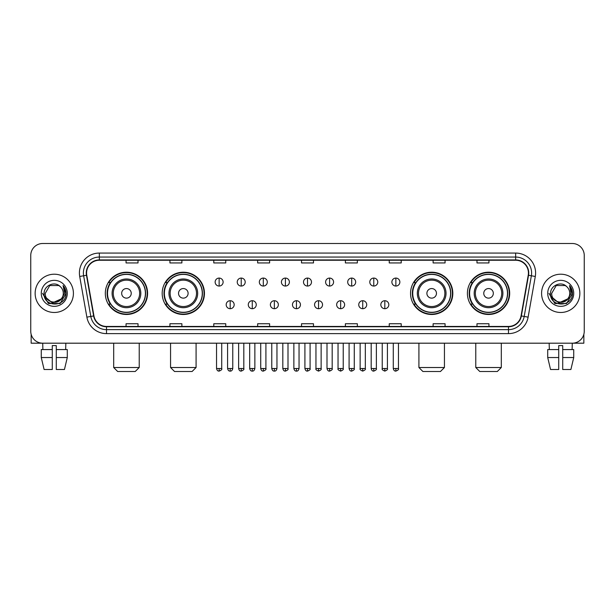 <?xml version="1.0" encoding="UTF-8"?>
<svg xmlns="http://www.w3.org/2000/svg" width="615" height="615" viewBox="0 0 615 615"><rect width="100%" height="100%" fill="white"/><g stroke="black" fill="none" stroke-linecap="round" stroke-linejoin="round"><path stroke-width="0.92" d="M467.408 293.347A21.133 21.133 0 0 0 488.541 314.48A21.133 21.133 0 0 0 509.681 293.347A21.133 21.133 0 0 0 488.541 272.207A21.133 21.133 0 0 0 467.408 293.347M410.543 293.347A21.133 21.133 0 0 0 431.676 314.48A21.133 21.133 0 0 0 452.817 293.347A21.133 21.133 0 0 0 431.676 272.207A21.133 21.133 0 0 0 410.543 293.347M162.183 293.347A21.133 21.133 0 0 0 183.324 314.48A21.133 21.133 0 0 0 204.457 293.347A21.133 21.133 0 0 0 183.324 272.207A21.133 21.133 0 0 0 162.183 293.347M105.319 293.347A21.133 21.133 0 0 0 126.459 314.48A21.133 21.133 0 0 0 147.592 293.347A21.133 21.133 0 0 0 126.459 272.207A21.133 21.133 0 0 0 105.319 293.347M110.392 304.11A19.342 19.342 0 0 1 110.392 282.577M167.257 304.11A19.342 19.342 0 0 1 167.257 282.577M415.609 304.11A19.342 19.342 0 0 1 415.609 282.577M472.474 304.11A19.342 19.342 0 0 1 472.474 282.577M30.75 255.463L30.75 331.224A11.962 11.962 0 0 0 42.712 343.193L572.288 343.193A11.962 11.962 0 0 0 584.25 331.224L584.25 255.463A11.962 11.962 0 0 0 572.288 243.494L42.712 243.494A11.962 11.962 0 0 0 30.75 255.463L30.75 331.224M35.14 293.347A19.142 19.142 0 0 0 54.281 312.482A19.142 19.142 0 0 0 73.416 293.347A19.142 19.142 0 0 0 54.281 274.205A19.142 19.142 0 0 0 35.14 293.347A19.142 19.142 0 0 0 54.281 312.482A19.142 19.142 0 0 0 73.416 293.347A19.142 19.142 0 0 0 54.281 274.205A19.142 19.142 0 0 0 35.14 293.347M541.584 293.347A19.142 19.142 0 0 0 560.719 312.482A19.142 19.142 0 0 0 579.86 293.347A19.142 19.142 0 0 0 560.719 274.205A19.142 19.142 0 0 0 541.584 293.347A19.142 19.142 0 0 0 560.719 312.482A19.142 19.142 0 0 0 579.86 293.347A19.142 19.142 0 0 0 560.719 274.205A19.142 19.142 0 0 0 541.584 293.347M86.577 273.006A12.761 12.761 0 0 1 99.338 260.245L515.662 260.245A12.761 12.761 0 0 1 528.231 275.22L521.059 315.895A12.761 12.761 0 0 1 508.49 326.442L106.51 326.442A12.761 12.761 0 0 1 93.941 315.895L86.769 275.22A12.761 12.761 0 0 1 86.577 273.006M86.261 273.006A13.076 13.076 0 0 0 86.461 275.274L93.634 315.949A13.076 13.076 0 0 0 106.51 326.757L508.49 326.757A13.076 13.076 0 0 0 521.366 315.949L528.539 275.274A13.076 13.076 0 0 0 515.662 259.93L99.338 259.93A13.076 13.076 0 0 0 86.261 273.006M79.704 276.466A19.941 19.941 0 0 1 99.338 253.065L515.662 253.065A19.941 19.941 0 0 1 535.296 276.466L528.124 317.14A19.941 19.941 0 0 1 508.49 333.622L106.51 333.622A19.941 19.941 0 0 1 86.876 317.14L79.704 276.466L83.632 275.774A15.952 15.952 0 0 1 99.338 257.055L515.662 257.055A15.952 15.952 0 0 1 531.368 275.774L524.195 316.448A15.952 15.952 0 0 1 508.49 329.632L106.51 329.632A15.952 15.952 0 0 1 90.805 316.448L83.632 275.774A15.952 15.952 0 0 1 83.386 273.006M572.288 243.494L42.712 243.494M42.889 349.574L42.712 343.193L572.288 343.193L572.111 349.574M584.25 331.224L584.25 255.463M521.366 315.949L524.195 316.448L531.368 275.774L535.296 276.466M301.519 260.245L301.519 262.943L313.481 262.943L313.481 260.245M257.654 260.245L257.654 262.943L269.616 262.943L269.616 260.245M213.789 260.245L213.789 262.943L225.751 262.943L225.751 260.245M169.924 260.245L169.924 262.943L181.886 262.943L181.886 260.245M126.06 260.245L126.06 262.943L138.021 262.943L138.021 260.245M345.384 260.245L345.384 262.943L357.346 262.943L357.346 260.245M389.249 260.245L389.249 262.943L401.211 262.943L401.211 260.245M433.114 260.245L433.114 262.943L445.076 262.943L445.076 260.245M476.979 260.245L476.979 262.943L488.94 262.943L488.94 260.245M313.481 326.442L313.481 323.744L301.519 323.744L301.519 326.442M269.616 326.442L269.616 323.744L257.654 323.744L257.654 326.442M225.751 326.442L225.751 323.744L213.789 323.744L213.789 326.442M181.886 326.442L181.886 323.744L169.924 323.744L169.924 326.442M138.021 326.442L138.021 323.744L126.06 323.744L126.06 326.442M357.346 326.442L357.346 323.744L345.384 323.744L345.384 326.442M401.211 326.442L401.211 323.744L389.249 323.744L389.249 326.442M445.076 326.442L445.076 323.744L433.114 323.744L433.114 326.442M488.94 326.442L488.94 323.744L476.979 323.744L476.979 326.442M61.185 299.136C56.403 305.601 44.795 301.465 45.264 293.347C44.711 304.971 63.845 304.971 63.291 293.347C63.845 304.971 44.711 304.971 45.264 293.347L49.769 285.537L58.786 285.537L60.185 286.536C54.65 280.74 44.003 285.514 44.103 293.347C43.088 307.254 65.644 307.623 66.013 294.016L66.028 293.347C65.997 290.388 65.013 287.789 63.084 285.552L64.636 293.347L61.185 299.136A9.01 9.01 0 0 0 63.291 293.347C63.845 304.971 44.711 304.971 45.264 293.347L49.769 285.537M63.291 293.347A9.01 9.01 0 0 0 60.185 286.536M61.761 298.652L52.36 302.918L44.38 296.269M41.274 293.347A13 13 0 0 0 54.281 306.347A13 13 0 0 0 67.281 293.347A13 13 0 0 0 54.281 280.34A13 13 0 0 0 41.274 293.347M63.084 285.552L66.028 293.686L65.482 289.78L66.028 293.686L65.482 289.78L66.028 293.686L63.168 285.652L66.028 293.686L63.168 285.652L66.028 293.347L60.155 303.526L48.401 303.526L42.527 293.347M63.168 285.652L66.028 293.693M31.15 334.291L31.15 343.193L77.405 343.193M41.267 349.574L41.267 357.546L44.103 369.507L41.267 357.546L41.267 349.574L52.283 349.574L52.283 345.584L56.273 345.584L56.273 349.574L67.289 349.574L67.289 357.546L64.452 369.507L67.289 357.546L56.273 357.546L56.273 349.574M65.843 343.193L65.667 349.574M52.283 349.574L52.283 369.507L44.103 369.507M41.267 357.546L52.283 357.546M64.452 369.507L56.273 369.507L56.273 357.546M135.231 371.506L117.68 371.506L113.698 367.516L139.221 367.516L135.231 371.506M131.241 293.347A4.782 4.782 0 0 0 126.459 288.558A4.782 4.782 0 0 0 121.67 293.347A4.782 4.782 0 0 0 126.459 298.129A4.782 4.782 0 0 0 131.241 293.347M140.812 293.347A14.353 14.353 0 0 0 126.459 278.987A14.353 14.353 0 0 0 112.099 293.347A14.353 14.353 0 0 0 126.459 307.7A14.353 14.353 0 0 0 140.812 293.347A14.353 14.353 0 0 1 126.459 307.7A14.353 14.353 0 0 1 112.099 293.347M145.401 293.347A18.942 18.942 0 0 0 126.459 274.405A18.942 18.942 0 0 0 107.517 293.347A18.942 18.942 0 0 0 126.459 312.282A18.942 18.942 0 0 0 145.401 293.347M147.193 293.347A20.733 20.733 0 0 1 108.732 304.11L110.654 304.11A19.119 19.119 0 0 0 139.105 307.677A19.119 19.119 0 0 0 139.105 279.01A19.119 19.119 0 0 0 110.654 282.577L108.732 282.577A20.733 20.733 0 0 1 147.193 293.347M192.095 371.506L174.545 371.506L170.563 367.516L196.085 367.516L192.095 371.506M188.105 293.347A4.782 4.782 0 0 0 183.324 288.558A4.782 4.782 0 0 0 178.535 293.347A4.782 4.782 0 0 0 183.324 298.129A4.782 4.782 0 0 0 188.105 293.347M197.676 293.347A14.353 14.353 0 0 0 183.324 278.987A14.353 14.353 0 0 0 168.964 293.347A14.353 14.353 0 0 0 183.324 307.7A14.353 14.353 0 0 0 197.676 293.347A14.353 14.353 0 0 1 183.324 307.7A14.353 14.353 0 0 1 168.964 293.347M202.266 293.347A18.942 18.942 0 0 0 183.324 274.405A18.942 18.942 0 0 0 164.382 293.347A18.942 18.942 0 0 0 183.324 312.282A18.942 18.942 0 0 0 202.266 293.347M204.057 293.347A20.733 20.733 0 0 1 165.596 304.11L167.518 304.11A19.119 19.119 0 0 0 195.97 307.677A19.119 19.119 0 0 0 195.97 279.01A19.119 19.119 0 0 0 167.518 282.577L165.596 282.577A20.733 20.733 0 0 1 204.057 293.347M440.455 371.506L422.905 371.506L418.915 367.516L444.437 367.516L440.455 371.506M436.466 293.347A4.782 4.782 0 0 0 431.676 288.558A4.782 4.782 0 0 0 426.895 293.347A4.782 4.782 0 0 0 431.676 298.129A4.782 4.782 0 0 0 436.466 293.347M446.036 293.347A14.353 14.353 0 0 0 431.676 278.987A14.353 14.353 0 0 0 417.324 293.347A14.353 14.353 0 0 0 431.676 307.7A14.353 14.353 0 0 0 446.036 293.347A14.353 14.353 0 0 1 431.676 307.7A14.353 14.353 0 0 1 417.324 293.347M450.618 293.347A18.942 18.942 0 0 0 431.676 274.405A18.942 18.942 0 0 0 412.734 293.347A18.942 18.942 0 0 0 431.676 312.282A18.942 18.942 0 0 0 450.618 293.347M452.417 293.347A20.733 20.733 0 0 1 413.957 304.11L415.878 304.11A19.119 19.119 0 0 0 444.33 307.677A19.119 19.119 0 0 0 444.33 279.01A19.119 19.119 0 0 0 415.878 282.577L413.957 282.577A20.733 20.733 0 0 1 452.417 293.347M497.32 371.506L479.769 371.506L475.779 367.516L501.302 367.516L497.32 371.506M493.33 293.347A4.782 4.782 0 0 0 488.541 288.558A4.782 4.782 0 0 0 483.759 293.347A4.782 4.782 0 0 0 488.541 298.129A4.782 4.782 0 0 0 493.33 293.347M502.901 293.347A14.353 14.353 0 0 0 488.541 278.987A14.353 14.353 0 0 0 474.188 293.347A14.353 14.353 0 0 0 488.541 307.7A14.353 14.353 0 0 0 502.901 293.347A14.353 14.353 0 0 1 488.541 307.7A14.353 14.353 0 0 1 474.188 293.347M507.483 293.347A18.942 18.942 0 0 0 488.541 274.405A18.942 18.942 0 0 0 469.599 293.347A18.942 18.942 0 0 0 488.541 312.282A18.942 18.942 0 0 0 507.483 293.347M509.282 293.347A20.733 20.733 0 0 1 470.821 304.11L472.743 304.11A19.119 19.119 0 0 0 501.194 307.677A19.119 19.119 0 0 0 501.194 279.01A19.119 19.119 0 0 0 472.743 282.577L470.821 282.577A20.733 20.733 0 0 1 509.282 293.347M219.132 278.072A3.99 3.99 0 0 0 215.142 282.054A3.99 3.99 0 0 0 219.132 286.044A3.99 3.99 0 0 0 223.122 282.054A3.99 3.99 0 0 0 219.132 278.072L219.132 286.044A3.99 3.99 0 0 0 223.122 282.054A3.99 3.99 0 0 0 219.132 278.072M241.226 278.072A3.99 3.99 0 0 0 237.236 282.054A3.99 3.99 0 0 0 241.226 286.044A3.99 3.99 0 0 0 245.208 282.054A3.99 3.99 0 0 0 241.226 278.072L241.226 286.044A3.99 3.99 0 0 0 245.208 282.054A3.99 3.99 0 0 0 241.226 278.072M263.312 278.072A3.99 3.99 0 0 0 259.33 282.054A3.99 3.99 0 0 0 263.312 286.044A3.99 3.99 0 0 0 267.302 282.054A3.99 3.99 0 0 0 263.312 278.072L263.312 286.044A3.99 3.99 0 0 0 267.302 282.054A3.99 3.99 0 0 0 263.312 278.072M285.406 278.072A3.99 3.99 0 0 0 281.416 282.054A3.99 3.99 0 0 0 285.406 286.044A3.99 3.99 0 0 0 289.396 282.054A3.99 3.99 0 0 0 285.406 278.072L285.406 286.044A3.99 3.99 0 0 0 289.396 282.054A3.99 3.99 0 0 0 285.406 278.072M307.5 278.072A3.99 3.99 0 0 0 303.51 282.054A3.99 3.99 0 0 0 307.5 286.044A3.99 3.99 0 0 0 311.49 282.054A3.99 3.99 0 0 0 307.5 278.072L307.5 286.044A3.99 3.99 0 0 0 311.49 282.054A3.99 3.99 0 0 0 307.5 278.072M329.594 278.072A3.99 3.99 0 0 0 325.604 282.054A3.99 3.99 0 0 0 329.594 286.044A3.99 3.99 0 0 0 333.584 282.054A3.99 3.99 0 0 0 329.594 278.072L329.594 286.044A3.99 3.99 0 0 0 333.584 282.054A3.99 3.99 0 0 0 329.594 278.072M351.688 278.072A3.99 3.99 0 0 0 347.698 282.054A3.99 3.99 0 0 0 351.688 286.044A3.99 3.99 0 0 0 355.67 282.054A3.99 3.99 0 0 0 351.688 278.072L351.688 286.044A3.99 3.99 0 0 0 355.67 282.054A3.99 3.99 0 0 0 351.688 278.072M373.774 278.072A3.99 3.99 0 0 0 369.792 282.054A3.99 3.99 0 0 0 373.774 286.044A3.99 3.99 0 0 0 377.764 282.054A3.99 3.99 0 0 0 373.774 278.072L373.774 286.044A3.99 3.99 0 0 0 377.764 282.054A3.99 3.99 0 0 0 373.774 278.072M395.868 278.072A3.99 3.99 0 0 0 391.878 282.054A3.99 3.99 0 0 0 395.868 286.044A3.99 3.99 0 0 0 399.858 282.054A3.99 3.99 0 0 0 395.868 278.072L395.868 286.044A3.99 3.99 0 0 0 399.858 282.054A3.99 3.99 0 0 0 395.868 278.072M230.179 300.72A3.99 3.99 0 0 0 226.189 304.709A3.99 3.99 0 0 0 230.179 308.699A3.99 3.99 0 0 0 234.169 304.709A3.99 3.99 0 0 0 230.179 300.72L230.179 308.699A3.99 3.99 0 0 0 234.169 304.709A3.99 3.99 0 0 0 230.179 300.72M252.273 300.72A3.99 3.99 0 0 0 248.283 304.709A3.99 3.99 0 0 0 252.273 308.699A3.99 3.99 0 0 0 256.255 304.709A3.99 3.99 0 0 0 252.273 300.72L252.273 308.699A3.99 3.99 0 0 0 256.255 304.709A3.99 3.99 0 0 0 252.273 300.72M274.359 300.72A3.99 3.99 0 0 0 270.377 304.709A3.99 3.99 0 0 0 274.359 308.699A3.99 3.99 0 0 0 278.349 304.709A3.99 3.99 0 0 0 274.359 300.72L274.359 308.699A3.99 3.99 0 0 0 278.349 304.709A3.99 3.99 0 0 0 274.359 300.72M296.453 300.72A3.99 3.99 0 0 0 292.463 304.709A3.99 3.99 0 0 0 296.453 308.699A3.99 3.99 0 0 0 300.443 304.709A3.99 3.99 0 0 0 296.453 300.72L296.453 308.699A3.99 3.99 0 0 0 300.443 304.709A3.99 3.99 0 0 0 296.453 300.72M318.547 300.72A3.99 3.99 0 0 0 314.557 304.709A3.99 3.99 0 0 0 318.547 308.699A3.99 3.99 0 0 0 322.537 304.709A3.99 3.99 0 0 0 318.547 300.72L318.547 308.699A3.99 3.99 0 0 0 322.537 304.709A3.99 3.99 0 0 0 318.547 300.72M340.641 300.72A3.99 3.99 0 0 0 336.651 304.709A3.99 3.99 0 0 0 340.641 308.699A3.99 3.99 0 0 0 344.623 304.709A3.99 3.99 0 0 0 340.641 300.72L340.641 308.699A3.99 3.99 0 0 0 344.623 304.709A3.99 3.99 0 0 0 340.641 300.72M362.727 300.72A3.99 3.99 0 0 0 358.745 304.709A3.99 3.99 0 0 0 362.727 308.699A3.99 3.99 0 0 0 366.717 304.709A3.99 3.99 0 0 0 362.727 300.72L362.727 308.699A3.99 3.99 0 0 0 366.717 304.709A3.99 3.99 0 0 0 362.727 300.72M384.821 300.72A3.99 3.99 0 0 0 380.831 304.709A3.99 3.99 0 0 0 384.821 308.699A3.99 3.99 0 0 0 388.811 304.709A3.99 3.99 0 0 0 384.821 300.72L384.821 308.699A3.99 3.99 0 0 0 388.811 304.709A3.99 3.99 0 0 0 384.821 300.72M583.85 334.291L583.85 343.193L537.595 343.193M547.711 349.574L547.711 357.546L550.548 369.507L547.711 357.546L547.711 349.574L558.727 349.574L558.727 345.584L562.717 345.584L562.717 349.574L573.734 349.574L573.734 357.546L570.897 369.507L573.734 357.546L562.717 357.546L562.717 349.574M558.727 349.574L558.727 369.507L550.548 369.507M547.711 357.546L558.727 357.546M570.897 369.507L562.717 369.507L562.717 357.546M549.157 343.193L549.333 349.574M569.736 293.347C570.29 304.971 551.155 304.971 551.709 293.347L556.214 285.537L565.231 285.537L566.623 286.536C561.095 280.74 550.448 285.514 550.548 293.347C549.533 307.254 572.088 307.623 572.457 294.016L572.473 293.347C572.442 290.388 571.458 287.789 569.528 285.552L571.081 293.347L567.63 299.136A9.01 9.01 0 0 0 569.736 293.347C570.29 304.971 551.155 304.971 551.709 293.347C551.155 304.971 570.29 304.971 569.736 293.347A9.01 9.01 0 0 0 566.623 286.536M567.63 299.136C562.848 305.601 551.24 301.465 551.709 293.347M568.206 298.652L558.804 302.918L550.825 296.269M547.719 293.347A13 13 0 0 0 560.719 306.347A13 13 0 0 0 573.726 293.347A13 13 0 0 0 560.719 280.34A13 13 0 0 0 547.719 293.347M569.528 285.552L572.473 293.686L571.927 289.78L572.473 293.686L571.927 289.78L572.473 293.686L569.613 285.652L572.473 293.686L569.613 285.652L572.473 293.347L566.6 303.526L554.845 303.526L548.972 293.347M569.613 285.652L572.473 293.693M515.662 253.065L515.662 259.93M83.632 275.774L86.461 275.274M106.51 333.622L106.51 326.757M508.49 326.757L508.49 333.622M86.876 317.14L93.634 315.949M528.539 275.274L531.368 275.774M99.338 253.065L99.338 259.93M524.195 316.448L528.124 317.14M139.643 293.347A13.192 13.192 0 0 0 126.459 280.156A13.192 13.192 0 0 0 113.268 293.347A13.192 13.192 0 0 0 126.459 306.531A13.192 13.192 0 0 0 139.643 293.347M196.508 293.347A13.192 13.192 0 0 0 183.324 280.156A13.192 13.192 0 0 0 170.132 293.347A13.192 13.192 0 0 0 183.324 306.531A13.192 13.192 0 0 0 196.508 293.347M444.868 293.347A13.192 13.192 0 0 0 431.676 280.156A13.192 13.192 0 0 0 418.492 293.347A13.192 13.192 0 0 0 431.676 306.531A13.192 13.192 0 0 0 444.868 293.347M501.732 293.347A13.192 13.192 0 0 0 488.541 280.156A13.192 13.192 0 0 0 475.357 293.347A13.192 13.192 0 0 0 488.541 306.531A13.192 13.192 0 0 0 501.732 293.347M219.132 368.516L216.542 368.516C216.995 370.361 217.856 371.222 219.132 371.106L219.132 368.516L221.723 368.516L221.723 343.193M241.226 368.516L238.628 368.516C239.081 370.361 239.95 371.222 241.226 371.106L241.226 368.516L243.817 368.516L243.817 343.193M263.312 368.516L260.722 368.516C261.175 370.361 262.044 371.222 263.312 371.106L263.312 368.516L265.911 368.516L265.911 343.193M285.406 368.516L282.815 368.516C283.269 370.361 284.13 371.222 285.406 371.106L285.406 368.516L287.997 368.516L287.997 343.193M307.5 368.516L304.909 368.516C305.363 370.361 306.224 371.222 307.5 371.106L307.5 368.516L310.091 368.516L310.091 343.193M329.594 368.516L327.003 368.516C327.449 370.361 328.318 371.222 329.594 371.106L329.594 368.516L332.185 368.516L332.185 343.193M351.688 368.516L349.089 368.516C349.543 370.361 350.412 371.222 351.688 371.106L351.688 368.516L354.278 368.516L354.278 343.193M373.774 368.516L371.183 368.516C371.637 370.361 372.498 371.222 373.774 371.106L373.774 368.516L376.372 368.516L376.372 343.193M395.868 368.516L393.277 368.516C393.731 370.361 394.592 371.222 395.868 371.106L395.868 368.516L398.459 368.516L398.459 343.193M230.179 368.516L227.588 368.516C228.034 370.361 228.903 371.222 230.179 371.106L230.179 368.516L232.77 368.516L232.77 343.193M252.273 368.516L249.675 368.516C250.128 370.361 250.997 371.222 252.273 371.106L252.273 368.516L254.864 368.516L254.864 343.193M274.359 368.516L271.769 368.516C272.222 370.361 273.083 371.222 274.359 371.106L274.359 368.516L276.958 368.516L276.958 343.193M296.453 368.516L293.862 368.516C294.316 370.361 295.177 371.222 296.453 371.106L296.453 368.516L299.044 368.516L299.044 343.193M318.547 368.516L315.956 368.516C315.426 369.338 316.295 370.207 318.547 371.106L318.547 368.516L321.138 368.516L321.138 343.193M340.641 368.516L338.042 368.516C337.52 369.338 338.381 370.207 340.641 371.106L340.641 368.516L343.232 368.516L343.232 343.193M362.727 368.516L360.136 368.516C359.614 369.338 360.475 370.207 362.727 371.106L362.727 368.516L365.325 368.516L365.325 343.193M384.821 368.516L382.23 368.516C381.707 369.338 382.568 370.207 384.821 371.106L384.821 368.516L387.412 368.516L387.412 343.193M139.221 343.193L139.221 367.516M113.698 343.193L113.698 367.516M196.085 343.193L196.085 367.516M170.563 343.193L170.563 367.516M444.437 343.193L444.437 367.516M418.915 343.193L418.915 367.516M501.302 343.193L501.302 367.516M475.779 343.193L475.779 367.516M216.542 368.516L216.542 343.193M221.723 368.516C222.246 369.338 221.385 370.207 219.132 371.106M238.628 368.516L238.628 343.193M243.817 368.516C244.339 369.338 243.479 370.207 241.226 371.106M260.722 368.516L260.722 343.193M265.911 368.516C266.433 369.338 265.572 370.207 263.312 371.106M282.815 368.516L282.815 343.193M287.997 368.516C288.527 369.338 287.659 370.207 285.406 371.106M304.909 368.516L304.909 343.193M310.091 368.516C310.621 369.338 309.752 370.207 307.5 371.106M327.003 368.516L327.003 343.193M332.185 368.516C332.707 369.338 331.846 370.207 329.594 371.106M349.089 368.516L349.089 343.193M354.278 368.516C354.801 369.338 353.94 370.207 351.688 371.106M371.183 368.516L371.183 343.193M376.372 368.516C376.895 369.338 376.034 370.207 373.774 371.106M393.277 368.516L393.277 343.193M398.459 368.516C398.989 369.338 398.12 370.207 395.868 371.106M227.588 368.516L227.588 343.193M232.77 368.516C232.316 370.361 231.455 371.222 230.179 371.106M249.675 368.516L249.675 343.193M254.864 368.516C254.41 370.361 253.541 371.222 252.273 371.106M271.769 368.516L271.769 343.193M276.958 368.516C276.504 370.361 275.635 371.222 274.359 371.106M293.862 368.516L293.862 343.193M299.044 368.516C298.59 370.361 297.729 371.222 296.453 371.106M315.956 368.516L315.956 343.193M321.138 368.516C321.66 369.338 320.799 370.207 318.547 371.106M338.042 368.516L338.042 343.193M343.232 368.516C343.754 369.338 342.893 370.207 340.641 371.106M360.136 368.516L360.136 343.193M365.325 368.516C365.848 369.338 364.987 370.207 362.727 371.106M382.23 368.516L382.23 343.193M387.412 368.516C387.942 369.338 387.073 370.207 384.821 371.106"/></g></svg>
